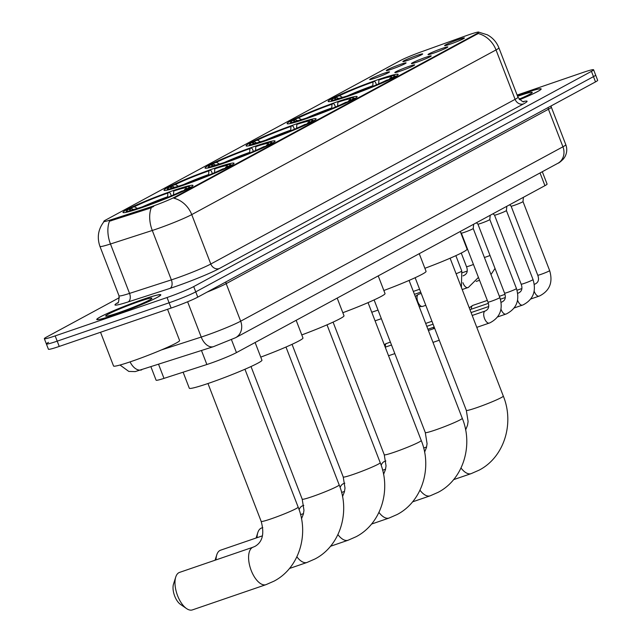 <?xml version="1.0" encoding="UTF-8"?>
<svg xmlns="http://www.w3.org/2000/svg" width="642" height="642" viewBox="0 0 642 642"><rect width="100%" height="100%" fill="white"/><g stroke="black" fill="none" stroke-linecap="round" stroke-linejoin="round"><path stroke-width="0.96" d="M214.901 168.156A37.517 2.616 -21.1 0 0 164.023 190.257A37.517 2.616 -21.1 0 0 183.155 185.337A37.517 2.616 -21.1 0 0 234.033 163.245A37.517 2.616 -21.1 0 0 214.901 168.156M337.997 101.54A37.517 2.616 -21.1 0 0 287.118 123.641A37.517 2.616 -21.1 0 0 306.25 118.722A37.517 2.616 -21.1 0 0 357.129 96.621A37.517 2.616 -21.1 0 0 337.997 101.54M296.965 123.745A37.517 2.616 -21.1 0 0 246.087 145.846A37.517 2.616 -21.1 0 0 265.218 140.927A37.517 2.616 -21.1 0 0 316.097 118.826A37.517 2.616 -21.1 0 0 296.965 123.745M255.933 145.951A37.517 2.616 -21.1 0 0 205.055 168.052A37.517 2.616 -21.1 0 0 224.186 163.132A37.517 2.616 -21.1 0 0 275.065 141.031A37.517 2.616 -21.1 0 0 255.933 145.951M173.87 190.361A37.517 2.616 -21.1 0 0 122.991 212.462A37.517 2.616 -21.1 0 0 142.123 207.543A37.517 2.616 -21.1 0 0 193.001 185.45A37.517 2.616 -21.1 0 0 173.87 190.361M379.029 79.335A37.517 2.616 -21.1 0 0 328.15 101.436A37.517 2.616 -21.1 0 0 347.282 96.517A37.517 2.616 -21.1 0 0 398.16 74.416A37.517 2.616 -21.1 0 0 379.029 79.335M391.684 69.159A10.617 0.738 158.9 0 1 386.291 70.572A10.617 0.738 158.9 0 1 390.713 68.164A10.617 0.738 158.9 0 1 400.672 64.296A10.617 0.738 158.9 0 1 406.089 62.94A10.617 0.738 158.9 0 1 391.684 69.159M375.097 78.139A10.617 0.738 158.9 0 1 369.704 79.552A10.617 0.738 158.9 0 1 374.117 77.144A10.617 0.738 158.9 0 1 384.077 73.276A10.617 0.738 158.9 0 1 389.493 71.92A10.617 0.738 158.9 0 1 375.097 78.139M408.28 60.179A10.617 0.738 158.9 0 1 402.887 61.6A10.617 0.738 158.9 0 1 407.301 59.184A10.617 0.738 158.9 0 1 417.268 55.316A10.617 0.738 158.9 0 1 422.677 53.96A10.617 0.738 158.9 0 1 408.28 60.179M433.43 53.198A10.617 0.738 158.9 0 1 428.037 54.618A10.617 0.738 158.9 0 1 432.451 52.203A10.617 0.738 158.9 0 1 442.418 48.335A10.617 0.738 158.9 0 1 447.835 46.978A10.617 0.738 158.9 0 1 433.43 53.198M416.835 62.178A10.617 0.738 158.9 0 1 411.442 63.59A10.617 0.738 158.9 0 1 415.864 61.183A10.617 0.738 158.9 0 1 425.823 57.315A10.617 0.738 158.9 0 1 431.239 55.958A10.617 0.738 158.9 0 1 416.835 62.178M400.247 71.158A10.617 0.738 158.9 0 1 394.854 72.57A10.617 0.738 158.9 0 1 399.268 70.163A10.617 0.738 158.9 0 1 409.235 66.295A10.617 0.738 158.9 0 1 414.644 64.938A10.617 0.738 158.9 0 1 400.247 71.158M450.026 44.218A10.617 0.738 158.9 0 1 444.633 45.638A10.617 0.738 158.9 0 1 449.047 43.223A10.617 0.738 158.9 0 1 459.006 39.355A10.617 0.738 158.9 0 1 464.423 37.998A10.617 0.738 158.9 0 1 450.026 44.218M466.236 35.679A19.116 1.332 158.9 0 1 469.125 34.66A19.116 1.332 158.9 0 1 478.868 32.156A19.116 1.332 158.9 0 1 476.934 33.585L175.041 196.966A19.116 1.332 158.9 0 1 148.414 207.679L110.889 219.813A19.116 1.332 158.9 0 1 103.787 221.434A19.116 1.332 158.9 0 1 105.713 220.005L400.223 60.629A19.116 1.332 158.9 0 1 421.321 51.817L466.236 35.679M542.305 171.719L547.08 184.085A21.234 1.485 158.9 0 1 544.93 185.666L236.457 352.61A21.234 1.485 158.9 0 1 206.868 364.512L163.991 378.379A21.234 1.485 158.9 0 1 156.094 380.184L150.958 366.879M519.603 99.711A34.331 2.391 -21.1 0 0 541.182 88.941A34.331 2.391 -21.1 0 0 523.679 93.435A34.331 2.391 -21.1 0 0 517.356 95.666M143.31 299.284A34.331 2.391 -21.1 0 0 96.749 319.499A34.331 2.391 -21.1 0 0 114.26 315.005A34.331 2.391 -21.1 0 0 160.813 294.782A34.331 2.391 -21.1 0 0 143.31 299.284M478.571 32.1L487.342 34.812C492.751 37.758 496.603 42.091 498.89 47.813A28.312 1.974 158.9 0 1 496.025 49.932A24.773 21.724 -118.4 0 0 478.162 33.528L173.87 198.201A24.773 21.724 61.6 0 1 191.733 214.605A28.312 1.974 158.9 0 1 156.199 229.162A28.312 1.974 158.9 0 1 152.29 230.47L110.472 243.992A28.312 1.974 158.9 0 1 99.951 246.4L119.011 295.81A28.312 1.974 -21.1 0 0 129.54 293.402L171.358 279.88A28.312 1.974 -21.1 0 0 175.266 278.58A28.312 1.974 -21.1 0 0 210.801 264.014L515.093 99.341A28.312 1.974 -21.1 0 0 517.958 97.223C521.577 101.155 523.607 102.6 524.041 101.54M48.519 342.363A21.234 1.485 -21.1 0 0 46.376 343.943L48.407 349.216A21.234 1.485 -21.1 0 0 59.241 346.431L171.125 308.056L169.087 302.791A21.234 1.485 -21.1 0 0 195.738 291.869L593.481 76.623A21.234 1.485 -21.1 0 0 595.624 75.034A21.234 1.485 -21.1 0 1 593.481 76.623L195.738 291.869A21.234 1.485 -21.1 0 1 169.087 302.791L57.202 341.159L169.087 302.791L167.056 297.519A21.234 1.485 -21.1 0 0 193.707 286.597L591.442 71.35A21.234 1.485 -21.1 0 0 593.593 69.761A21.234 1.485 -21.1 0 0 582.759 72.546L517.123 95.064M46.376 343.943A21.234 1.485 -21.1 0 0 57.202 341.159A21.234 1.485 -21.1 0 1 46.376 343.943L44.338 338.671A21.234 1.485 -21.1 0 0 55.172 335.894L167.056 297.519M153.703 206.467L148.784 208.634L109.469 221.225A24.773 15.384 72.1 0 0 110.472 243.992L129.54 293.402A7.078 4.398 -107.9 0 1 128.111 301.941A35.39 2.472 158.9 0 1 117.839 302.687M119.444 297.607L46.489 337.09A21.234 1.485 -21.1 0 0 44.338 338.671M171.125 308.056A21.234 1.485 -21.1 0 0 197.776 297.134L595.511 81.895A21.234 1.485 -21.1 0 0 597.662 80.306L593.593 69.761M519.587 99.695A33.978 2.367 -21.1 0 0 540.853 89.069A33.978 2.367 -21.1 0 0 523.527 93.515A33.978 2.367 -21.1 0 0 517.364 95.69M519.089 99.157A24.773 1.725 -21.1 0 0 532.25 92.512A24.773 1.725 -21.1 0 0 519.635 95.626A24.773 1.725 -21.1 0 0 517.612 96.332M114.404 314.925A33.978 2.367 -21.1 0 0 160.484 294.911A33.978 2.367 -21.1 0 0 143.158 299.365A33.978 2.367 -21.1 0 0 97.078 319.371A33.978 2.367 -21.1 0 0 114.404 314.925M100.537 332.267L113.554 366.004A35.39 2.472 -21.1 0 0 131.602 361.366A35.39 2.472 -21.1 0 0 179.6 340.517L167.546 309.284M139.266 301.467A24.773 1.725 -21.1 0 0 115.753 310.616A24.773 1.725 -21.1 0 0 105.77 316.153A24.773 1.725 -21.1 0 0 118.297 312.815A24.773 1.725 -21.1 0 0 151.881 298.353A24.773 1.725 -21.1 0 0 139.266 301.467M126.33 309.925L118.955 312.59M385.866 460.98L384.702 461.373A19.822 9.437 71.1 0 0 384.012 461.678A19.822 9.437 71.1 0 0 381.155 465.289M424.884 268.3A38.937 2.712 -21.1 0 0 467.095 249.152L460.282 231.481M336.512 97.359L336.777 96.677A33.697 2.351 -21.1 0 1 374.39 81.261L375.498 82.256L376.485 84.816M351.904 94.896L351.92 94.591A33.697 2.351 -21.1 0 0 389.534 79.175L389.798 78.493A30.439 2.127 -21.1 0 0 391.54 77.136A30.439 2.127 -21.1 0 0 378.892 79.993L380.281 79.247A33.697 2.351 -21.1 0 1 394.453 75.676L395.945 76.326M389.999 79.423L386.805 80.114A30.439 2.127 -21.1 0 1 353.309 93.836L351.92 94.591M346.014 96.95L346.03 96.605A33.697 2.351 -21.1 0 1 331.737 99.871L331.071 101.356M338.607 98.491L336.504 97.359L333.784 98.298A33.697 2.351 -21.1 0 0 331.737 99.871M336.504 97.359A30.439 2.127 -21.1 0 0 334.883 98.996A30.439 2.127 -21.1 0 0 347.418 95.859L346.03 96.605M374.39 81.261L373.002 82.016A30.439 2.127 -21.1 0 0 339.506 95.738L336.777 96.677M347.418 95.859L347.916 96.3M372.793 86.365L373.002 82.016M339.506 95.738L342.571 97.391M393.121 77.875L392.527 77.554A33.697 2.351 -21.1 0 0 394.453 75.676M392.527 77.554L389.798 78.493M378.892 79.993L378.676 83.725A27.229 1.902 -21.1 0 1 380.016 83.283M344.834 483.185L343.671 483.578A19.822 9.437 71.1 0 0 342.98 483.883A19.822 9.437 71.1 0 0 340.124 487.495M383.852 290.505A38.937 2.712 -21.1 0 0 426.063 271.357L419.25 253.686M304.982 119.155L304.998 118.81A33.697 2.351 -21.1 0 1 290.706 122.076A33.697 2.351 -21.1 0 1 292.752 120.503L295.472 119.564L295.745 118.882A33.697 2.351 -21.1 0 1 333.358 103.466L334.466 104.461L335.453 107.021M310.872 117.101L310.888 116.796A33.697 2.351 -21.1 0 0 348.502 101.38L348.767 100.698A30.439 2.127 -21.1 0 0 350.508 99.341A30.439 2.127 -21.1 0 0 337.861 102.198L339.249 101.452A33.697 2.351 -21.1 0 1 353.421 97.881L354.914 98.531M348.967 101.629L345.773 102.319A30.439 2.127 -21.1 0 1 312.277 116.041L310.888 116.796M297.575 120.696L295.472 119.564A30.439 2.127 -21.1 0 0 293.851 121.202A30.439 2.127 -21.1 0 0 306.386 118.064L304.998 118.81M333.358 103.466L331.97 104.221A30.439 2.127 -21.1 0 0 298.474 117.943L295.745 118.882M306.386 118.064L306.884 118.505M331.762 108.57L331.97 104.221M298.474 117.943L301.539 119.597M352.089 100.08L351.495 99.759A33.697 2.351 -21.1 0 0 353.421 97.881M351.495 99.759L348.767 100.698M337.861 102.198L337.644 105.93A27.229 1.902 -21.1 0 1 338.984 105.489M303.802 505.39L302.639 505.784A19.822 9.437 71.1 0 0 301.949 506.089A19.822 9.437 71.1 0 0 299.092 509.7M342.82 312.71A38.937 2.712 -21.1 0 0 385.031 293.563L378.218 275.891M263.95 141.36L263.966 141.015A33.697 2.351 -21.1 0 1 249.674 144.281A33.697 2.351 -21.1 0 1 251.72 142.709L254.441 141.77L254.713 141.088A33.697 2.351 -21.1 0 1 292.327 125.671L293.434 126.667L294.421 129.227M269.841 139.306L269.857 139.001A33.697 2.351 -21.1 0 0 307.47 123.585L307.735 122.903A30.439 2.127 -21.1 0 0 309.476 121.547A30.439 2.127 -21.1 0 0 296.829 124.404L298.217 123.657A33.697 2.351 -21.1 0 1 312.389 120.086L313.882 120.736M307.935 123.834L304.741 124.524A30.439 2.127 -21.1 0 1 271.245 138.247L269.857 139.001M256.543 142.901L254.441 141.77A30.439 2.127 -21.1 0 0 252.82 143.407A30.439 2.127 -21.1 0 0 265.355 140.269L263.966 141.015M292.327 125.671L290.938 126.426A30.439 2.127 -21.1 0 0 257.442 140.149L254.713 141.088M265.355 140.269L265.852 140.71M290.73 130.775L290.938 126.426M257.442 140.149L260.508 141.802M311.057 122.285L310.463 121.964A33.697 2.351 -21.1 0 0 312.389 120.086M310.463 121.964L307.735 122.903M296.829 124.404L296.612 128.135A27.229 1.902 -21.1 0 1 297.952 127.694M262.771 527.596L261.607 527.989A19.822 9.437 71.1 0 0 260.917 528.294A19.822 9.437 71.1 0 0 257.803 532.635A19.822 9.437 71.1 0 0 257.049 537.691M301.788 334.915A38.937 2.712 -21.1 0 0 344 315.768L337.186 298.097M222.918 163.566L222.935 163.22A33.697 2.351 -21.1 0 1 208.642 166.487A33.697 2.351 -21.1 0 1 210.688 164.914L213.409 163.975L213.682 163.293A33.697 2.351 -21.1 0 1 251.295 147.877L252.402 148.872L253.389 151.432M228.809 161.511L228.825 161.206A33.697 2.351 -21.1 0 0 266.438 145.79L266.703 145.108A30.439 2.127 -21.1 0 0 268.444 143.752A30.439 2.127 -21.1 0 0 255.797 146.609L257.185 145.862A33.697 2.351 -21.1 0 1 271.357 142.291L272.85 142.941M266.903 146.039L263.71 146.729A30.439 2.127 -21.1 0 1 230.213 160.452L228.825 161.206M215.511 165.106L213.409 163.975A30.439 2.127 -21.1 0 0 211.788 165.612A30.439 2.127 -21.1 0 0 224.323 162.474L222.935 163.22M251.295 147.877L249.907 148.631A30.439 2.127 -21.1 0 0 216.41 162.354L213.682 163.293M249.698 152.981L249.69 152.355A27.229 1.902 -21.1 0 0 224.339 162.482L224.82 162.916M249.69 152.355L249.907 148.631M216.41 162.354L219.476 164.007M270.025 144.49L269.431 144.169A33.697 2.351 -21.1 0 0 271.357 142.291M269.431 144.169L266.703 145.108M255.797 146.609L255.58 150.34A27.229 1.902 -21.1 0 1 256.92 149.899M262.458 535.829L220.575 550.194A19.822 9.437 71.1 0 0 219.885 550.499A19.822 9.437 71.1 0 0 216.771 554.84A19.822 9.437 71.1 0 0 216.017 559.896M260.756 357.121A38.937 2.712 -21.1 0 0 302.968 337.973L296.155 320.302M181.887 185.771L181.903 185.426A33.697 2.351 -21.1 0 1 167.61 188.692A33.697 2.351 -21.1 0 1 169.657 187.119L172.377 186.18L172.65 185.498A33.697 2.351 -21.1 0 1 210.263 170.082L211.37 171.077L212.358 173.637M187.777 183.716L187.793 183.411A33.697 2.351 -21.1 0 0 225.406 167.995L225.671 167.313A30.439 2.127 -21.1 0 0 227.412 165.957A30.439 2.127 -21.1 0 0 214.765 168.814L216.153 168.068A33.697 2.351 -21.1 0 1 230.326 164.496L231.818 165.146M225.872 168.244L222.678 168.934A30.439 2.127 -21.1 0 1 189.181 182.657L187.793 183.411M174.48 187.312L172.377 186.18A30.439 2.127 -21.1 0 0 170.756 187.817A30.439 2.127 -21.1 0 0 183.291 184.679L181.903 185.426M210.263 170.082L208.875 170.836A30.439 2.127 -21.1 0 0 175.378 184.559L172.65 185.498M208.666 175.186L208.658 174.56A27.229 1.902 -21.1 0 0 183.307 184.687L183.789 185.121M208.658 174.56L208.875 170.836M175.378 184.559L178.444 186.212M229.001 166.695L228.4 166.374A33.697 2.351 -21.1 0 0 230.326 164.496M228.4 166.374L225.671 167.313M214.765 168.814L214.548 172.546A27.229 1.902 -21.1 0 1 215.889 172.104M186.549 608.576L180.458 604.371A12.744 6.067 -108.9 0 1 173.509 584.1L175.739 577.046A19.822 9.437 71.1 0 0 186.549 608.576A19.822 9.437 71.1 0 0 192.407 609.9L266.013 584.653A19.822 9.437 -108.9 0 1 250.918 569.711A19.822 9.437 -108.9 0 1 252.467 547.457A19.822 9.437 -108.9 0 1 253.157 547.161L255.115 546.302C262.546 541.952 264.56 533.654 261.174 521.392A19.822 1.38 158.9 0 0 271.277 518.8A19.822 1.38 158.9 0 0 296.155 508.6A19.822 1.38 158.9 0 0 298.153 507.124C309.388 534.497 299.036 568.226 273.982 581.162L266.013 584.653M253.157 547.161L179.543 572.399A19.822 9.437 71.1 0 0 178.853 572.704A19.822 9.437 71.1 0 0 175.739 577.046M183.114 372.191L189.294 388.209A38.937 2.712 -21.1 0 0 209.148 383.113A38.937 2.712 -21.1 0 0 261.936 360.178L255.123 342.507M131.353 208.385L131.618 207.703A33.697 2.351 -21.1 0 1 169.231 192.287L170.339 193.282L171.326 195.842M146.745 205.922L146.761 205.617A33.697 2.351 -21.1 0 0 184.374 190.201L184.639 189.518A30.439 2.127 -21.1 0 0 186.381 188.162A30.439 2.127 -21.1 0 0 173.733 191.019L175.122 190.273A33.697 2.351 -21.1 0 1 189.294 186.702L190.786 187.352M184.84 190.449L181.646 191.139A30.439 2.127 -21.1 0 1 148.15 204.862L146.761 205.617M140.855 207.976L140.871 207.631A33.697 2.351 -21.1 0 1 126.578 210.897L125.912 212.382M133.448 209.517L131.345 208.385L128.625 209.324A33.697 2.351 -21.1 0 0 126.578 210.897M131.345 208.385A30.439 2.127 -21.1 0 0 129.724 210.022A30.439 2.127 -21.1 0 0 142.259 206.885L140.871 207.631M169.231 192.287L167.843 193.041A30.439 2.127 -21.1 0 0 134.347 206.764L131.618 207.703M142.259 206.885L142.757 207.326M167.634 197.391L167.843 193.041M134.347 206.764L137.412 208.417M187.97 188.9L187.368 188.579A33.697 2.351 -21.1 0 0 189.294 186.702M187.368 188.579L184.639 189.518M173.733 191.019L173.517 194.751A27.229 1.902 -21.1 0 1 174.857 194.309M539.111 296.123A6.372 3.033 -108.9 0 1 539.071 296.139L539.633 295.93C549.769 290.674 553.099 282.223 549.64 270.603L522.997 201.564A6.372 0.441 158.9 0 1 522.997 201.58A6.372 0.441 158.9 0 1 514.354 205.312A6.372 0.441 158.9 0 1 511.12 206.162A6.372 0.441 158.9 0 1 511.112 206.146L509.604 204.79M471.413 309.163A6.372 3.033 -108.9 0 1 472.496 305.56A6.372 3.033 -108.9 0 1 472.648 305.472A6.372 3.033 -108.9 0 1 472.865 305.375A6.372 3.033 -108.9 0 1 473.098 305.311M506.819 206.299L506.41 210.552A6.372 0.441 158.9 0 1 506.41 210.552A6.372 0.441 158.9 0 1 497.767 214.292A6.372 0.441 158.9 0 1 494.525 215.142A6.372 0.441 158.9 0 1 494.517 215.126M489.814 219.516A6.372 0.441 158.9 0 1 489.814 219.532A6.372 0.441 158.9 0 1 481.171 223.272A6.372 0.441 158.9 0 1 477.937 224.122A6.372 0.441 158.9 0 1 477.921 224.106L504.564 293.153A6.372 0.441 158.9 0 0 507.814 292.311A6.372 0.441 158.9 0 0 515.63 289.133A6.372 0.441 158.9 0 0 516.457 288.563L489.814 219.524L490.223 215.271M433.342 328.8A4.598 2.191 -108.9 0 1 434.104 327.163A4.598 2.191 -108.9 0 1 434.201 327.099L434.104 327.163M473.218 228.496A6.372 0.441 158.9 0 1 473.218 228.512A6.372 0.441 158.9 0 1 464.583 232.252A6.372 0.441 158.9 0 1 461.341 233.102A6.372 0.441 158.9 0 1 461.333 233.086L487.976 302.125A6.372 0.441 158.9 0 0 491.218 301.291A6.372 0.441 158.9 0 0 499.035 298.113A6.372 0.441 158.9 0 0 499.861 297.543L473.218 228.504L473.636 224.251M422.829 306.314A6.372 3.033 -108.9 0 1 422.605 306.411A6.372 3.033 -108.9 0 1 422.195 306.483A6.372 3.033 -108.9 0 1 417.846 301.836A6.372 3.033 -108.9 0 1 418.103 294.542A6.372 3.033 -108.9 0 1 418.255 294.453A6.372 3.033 -108.9 0 1 418.472 294.357A6.372 3.033 -108.9 0 1 418.704 294.293M110.889 219.813L111.259 220.768M148.414 207.679L148.784 208.634M175.041 196.966L175.29 197.616M476.934 33.585L477.183 34.235M540.026 172.955L544.93 185.666M158.598 364.407L163.991 378.379M201.484 350.54L206.868 364.512M231.481 339.714L236.457 352.61M219.227 268.581A7.078 6.203 61.6 0 1 210.801 264.014L191.733 214.605L496.025 49.932L515.093 99.341A7.078 6.203 61.6 0 0 523.519 103.908L219.227 268.581A35.39 2.472 158.9 0 1 174.809 286.781A35.39 2.472 158.9 0 1 169.921 288.418L128.111 301.941M151.327 207.599A24.773 15.384 72.1 0 0 152.29 230.47L171.358 279.88A7.078 4.398 -107.9 0 1 169.921 288.418M523.447 101.524A35.39 2.472 158.9 0 1 523.519 103.908M193.707 286.597L197.776 297.134M591.442 71.35L595.511 81.895M55.172 335.894L59.241 346.431M161.294 349.978L201.227 337.066A28.312 1.974 -21.1 0 0 205.135 335.758A28.312 1.974 -21.1 0 0 240.67 321.193L562.938 146.793A28.312 1.974 -21.1 0 0 565.795 144.683C567.303 148.832 567.022 152.844 564.952 156.736L563.54 158.831C560.803 161.575 558.925 163.06 557.898 163.285L235.63 337.684A14.156 12.415 61.6 0 0 240.67 321.193L226.185 283.644A28.312 1.974 158.9 0 1 207.077 292.102M548.204 107.495A3.539 3.106 -118.4 0 0 548.445 109.244L562.938 146.793A14.156 12.415 61.6 0 1 557.898 163.285M187.616 301.78L201.227 337.066A14.156 8.795 72.1 0 0 213.529 346.64L135.221 371.598L128.801 371.421L120.014 365.025M551.085 105.938L551.309 107.126A28.312 1.974 158.9 0 1 548.445 109.244L226.185 283.644A3.539 3.106 -118.4 0 1 225.936 281.894M130.077 361.879A14.156 8.795 72.1 0 0 141.697 369.872M450.106 258.212L503.312 396.098A19.822 1.38 158.9 0 1 501.314 397.575A19.822 1.38 158.9 0 1 476.436 407.774A19.822 1.38 158.9 0 1 466.333 410.366L468.098 421.481L467.52 425.221L465.619 429.979M503.312 396.098C514.547 423.471 504.195 457.2 479.141 470.137L471.172 473.627A19.822 9.437 -108.9 0 1 461.02 468.01M372.785 85.739A27.229 1.902 -21.1 0 0 347.434 95.867M409.074 280.418L462.28 418.303A19.822 1.38 158.9 0 1 460.282 419.78A19.822 1.38 158.9 0 1 435.404 429.979A19.822 1.38 158.9 0 1 425.301 432.572L427.066 443.686L426.489 447.426L424.587 452.185M462.28 418.303C473.515 445.676 463.163 479.405 438.109 492.342L430.14 495.833A19.822 9.437 -108.9 0 1 419.988 490.215M331.753 107.944A27.229 1.902 -21.1 0 0 306.403 118.072M368.043 302.623L421.248 440.508A19.822 1.38 158.9 0 1 419.25 441.985A19.822 1.38 158.9 0 1 394.373 452.185A19.822 1.38 158.9 0 1 384.269 454.777L386.035 465.891L385.457 469.631L383.555 474.39M421.248 440.508C432.483 467.882 422.131 501.611 397.077 514.547L389.108 518.038A19.822 9.437 -108.9 0 1 378.957 512.42M290.722 130.149A27.229 1.902 -21.1 0 0 265.371 140.277M327.011 324.828L380.216 462.713A19.822 1.38 158.9 0 1 378.218 464.19A19.822 1.38 158.9 0 1 353.341 474.39A19.822 1.38 158.9 0 1 343.237 476.982L345.003 488.097L344.425 491.836L342.523 496.595M380.216 462.713C391.451 490.087 381.099 523.816 356.045 536.752L348.076 540.243A19.822 9.437 -108.9 0 1 337.925 534.625M285.979 347.033L339.185 484.919A19.822 1.38 158.9 0 1 337.186 486.395A19.822 1.38 158.9 0 1 312.309 496.595A19.822 1.38 158.9 0 1 302.205 499.187L303.971 510.302L303.393 514.041L301.491 518.8M339.185 484.919C350.42 512.292 340.067 546.021 315.013 558.957L307.045 562.448A19.822 9.437 -108.9 0 1 296.893 556.831M167.626 196.765A27.229 1.902 -21.1 0 0 142.275 206.893M549.64 270.603A6.372 0.441 158.9 0 1 548.814 271.173A6.372 0.441 158.9 0 1 540.997 274.359A6.372 0.441 158.9 0 1 537.747 275.193C539.32 279.503 538.429 282.448 535.083 284.029L534.93 284.085A6.372 3.033 -108.9 0 1 534.963 284.077L534.288 284.31M530.838 298.963L539.071 296.139A6.372 3.033 -108.9 0 1 534.176 291.211M534.321 284.486A6.372 3.033 -108.9 0 1 534.714 284.181A6.372 3.033 -108.9 0 1 534.89 284.101A6.372 3.033 -108.9 0 1 534.93 284.085M506.41 210.544L533.045 279.583A6.372 0.441 158.9 0 1 532.218 280.153A6.372 0.441 158.9 0 1 524.41 283.339A6.372 0.441 158.9 0 1 521.16 284.173C522.732 288.483 521.842 291.428 518.495 293.009L518.343 293.065A6.372 3.033 -108.9 0 1 518.375 293.057M522.524 305.102A6.372 3.033 -108.9 0 1 522.476 305.119A6.372 3.033 -108.9 0 1 517.58 300.191M517.725 293.466A6.372 3.033 -108.9 0 1 518.118 293.161A6.372 3.033 -108.9 0 1 518.295 293.081A6.372 3.033 -108.9 0 1 518.343 293.065L517.701 293.29M390.392 342.106L385.738 343.775A4.598 4.037 61.6 0 1 386.275 343.534A4.598 2.191 -108.9 0 1 386.436 343.47A4.598 2.191 -108.9 0 1 386.604 343.422M505.928 314.082A6.372 3.033 -108.9 0 1 505.88 314.099A6.372 3.033 -108.9 0 1 500.993 309.171M501.137 302.446A6.372 3.033 -108.9 0 1 501.53 302.141A6.372 3.033 -108.9 0 1 501.699 302.061A6.372 3.033 -108.9 0 1 501.747 302.045A6.372 3.033 -108.9 0 1 501.779 302.037M385.481 347.081A4.598 2.191 -108.9 0 1 386.275 343.534M489.34 323.062A6.372 3.033 -108.9 0 1 489.292 323.078A6.372 3.033 -108.9 0 1 484.437 318.272A6.372 3.033 -108.9 0 1 484.935 311.121A6.372 3.033 -108.9 0 1 485.111 311.041A6.372 3.033 -108.9 0 1 485.159 311.025A6.372 3.033 -108.9 0 1 485.183 311.017M490.031 255.476A6.372 0.441 158.9 0 1 486.339 256.848A6.372 0.441 158.9 0 1 484.397 257.466M473.435 264.456A6.372 0.441 158.9 0 1 469.751 265.828A6.372 0.441 158.9 0 1 466.501 266.663L461.253 253.06M463.067 275.956A6.372 3.033 -108.9 0 1 463.46 275.659A6.372 3.033 -108.9 0 1 463.636 275.578A6.372 3.033 -108.9 0 1 463.684 275.562A6.372 3.033 -108.9 0 1 463.717 275.546M467.866 287.592A6.372 3.033 -108.9 0 1 467.817 287.616A6.372 3.033 -108.9 0 1 462.922 282.689M455.852 255.652L461.799 271.06A6.372 0.441 158.9 0 1 460.972 271.63A6.372 0.441 158.9 0 1 456.093 273.733M103.956 221.683C98.178 229.186 96.838 237.42 99.951 246.4M498.89 47.813L517.958 97.223M119.011 295.81C118.971 301.162 118.433 303.586 117.406 303.096M235.63 337.684L213.529 346.64M565.795 144.683L551.309 107.126M471.172 473.627L453.565 479.662M426.585 447.009L423.656 448.02M415.141 277.713L466.333 410.366M430.14 495.833L412.533 501.875M290.706 122.076L290.04 123.561M385.553 469.214L382.624 470.225M374.109 299.918L425.301 432.572M389.108 518.038L371.501 524.081M249.674 144.281L249.008 145.766M344.521 491.419L341.592 492.43M333.078 322.123L384.269 454.777M256.102 538.012L257.803 532.635M348.076 540.243L330.469 546.286M208.642 166.487L207.976 167.971M303.489 513.624L300.56 514.635M292.046 344.329L343.237 476.982M215.07 560.217L216.771 554.84M307.045 562.448L289.438 568.491M167.61 188.692L166.944 190.176M251.014 366.534L302.205 499.187M244.947 369.238L298.153 507.124M207.968 383.515L261.174 521.392M522.997 201.58L523.415 197.319M469.254 307.831L472.496 305.56M511.112 206.154L537.747 275.193M521.689 288.627L517.019 290.232M504.949 294.373L499.372 296.283M487.31 300.416L472.865 305.375M425.67 323.432L431.954 321.281M533.045 279.583C536.511 291.203 533.173 299.653 523.045 304.91L514.242 307.943M494.525 215.142L493.016 213.762M494.517 215.134L521.16 284.173M505.102 297.607L500.431 299.212M488.353 303.353L469.96 309.661M426.794 326.337L433.077 324.186M516.457 288.563C519.916 300.183 516.585 308.625 506.45 313.89L497.654 316.923M501.105 302.262L501.9 301.989C505.246 300.408 506.137 297.463 504.564 293.153M477.937 224.122L476.42 222.742M488.506 306.587L471.084 312.566M427.917 329.242L434.193 327.083M384.365 344.906L385.738 343.775M499.861 297.543C503.328 309.163 499.99 317.605 489.854 322.87L476.789 327.364M472.199 315.471L485.304 310.969C488.658 309.388 489.541 306.443 487.976 302.125M439.264 340.236L432.989 342.387M388.546 355.756L394.83 353.606M461.341 233.102L460.667 232.484M434.674 328.335L428.399 330.494M385.232 347.17L391.516 345.011M490.986 274.543L495.03 268.428M479.55 280.297L476.179 281.453M467.031 271.125L462.36 272.722M413.32 291.42L419.603 289.261M466.501 266.663C468.074 270.972 467.183 273.925 463.837 275.506L463.043 275.779M462.2 289.542L468.387 287.407L478.434 277.408M414.443 294.317L420.719 292.166M461.381 287.431L461.799 271.06M425.79 305.311L422.605 306.411M415.286 296.508L418.103 294.542M375.072 320.839L381.356 318.689M421.2 293.418L418.472 294.357M419.194 306.635L422.195 306.483M371.758 312.245L378.034 310.094"/></g></svg>
